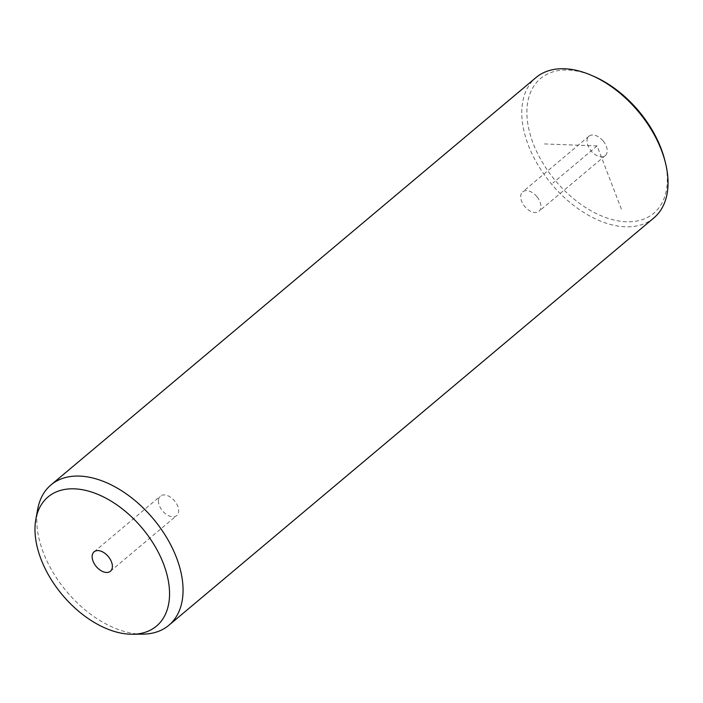 <?xml version="1.0" encoding="UTF-8"?>
<svg xmlns="http://www.w3.org/2000/svg" width="703" height="703" viewBox="0 0 703 703"><rect width="100%" height="100%" fill="white"/><g stroke="black" fill="none" stroke-linecap="round" stroke-linejoin="round"><path stroke-width="0.53" stroke-dasharray="3.52 2.64" d="M536.907 196.638A12.68 7.821 -130 0 0 522.68 191.866A12.68 7.821 -130 0 0 524.763 206.515A12.68 7.821 -130 0 0 538.99 211.287A12.68 7.821 -130 0 0 536.907 196.638M664.827 160.346A87.989 54.289 50 0 1 667.138 184.371A87.989 54.289 50 0 1 592.023 211.331A87.989 54.289 50 0 1 527.074 107.454A87.989 54.289 50 0 1 594.589 76.715M603.174 140.978A12.68 7.821 50 0 1 605.265 155.618A12.68 7.821 50 0 1 591.038 150.846A12.68 7.821 50 0 1 588.956 136.206A12.68 7.821 50 0 1 603.174 140.978M653.843 217.948A91.654 56.556 50 0 1 569.615 202.148A91.654 56.556 50 0 1 521.951 107.708A91.654 56.556 50 0 1 535.958 77.585M142.876 634.141A91.654 56.556 50 0 1 69.351 594.641A91.654 56.556 50 0 1 36.969 515.035A91.654 56.556 50 0 1 37.751 508.99M158.447 500.325A12.68 7.821 50 0 1 160.381 496.16A12.68 7.821 50 0 1 172.033 498.339A12.68 7.821 50 0 1 178.632 511.406A12.68 7.821 50 0 1 176.69 515.571A12.68 7.821 50 0 1 165.038 513.392A12.68 7.821 50 0 1 158.447 500.325M621.373 209.116L597.111 145.908L543.858 143.922M597.111 145.908L552.927 183.017M94.114 551.82L160.381 496.16M110.415 571.24L176.69 515.571M588.956 136.206L522.68 191.866M605.265 155.618L538.99 211.287"/><path stroke-width="1.05" d="M35.871 519.104L37.751 508.99A91.654 56.556 50 0 1 50.976 484.921L535.958 77.585A91.654 56.556 50 0 1 592.269 75.696L594.589 76.715A87.989 54.289 50 0 1 664.827 160.346L665.442 162.806A91.654 56.556 50 0 1 667.85 187.833A91.654 56.556 50 0 1 653.843 217.948L168.861 625.283A91.654 56.556 50 0 1 142.876 634.141L132.586 634.247A84.316 52.031 50 0 1 64.94 597.902A84.316 52.031 50 0 1 35.15 524.675A84.316 52.031 50 0 1 35.871 519.104A84.316 52.031 50 0 1 110.195 500.589A84.316 52.031 50 0 1 169.379 598.385A84.316 52.031 50 0 1 132.586 634.247M592.269 75.696A91.654 56.556 50 0 1 665.442 162.806M50.976 484.921A91.654 56.556 50 0 1 135.204 500.721A91.654 56.556 50 0 1 182.868 595.169A91.654 56.556 50 0 1 168.861 625.283M112.357 567.075A12.68 7.821 50 0 1 110.415 571.24A12.68 7.821 50 0 1 98.763 569.052A12.68 7.821 50 0 1 92.172 555.985A12.68 7.821 50 0 1 94.114 551.82A12.68 7.821 50 0 1 105.766 554.008A12.68 7.821 50 0 1 112.357 567.075"/></g></svg>
